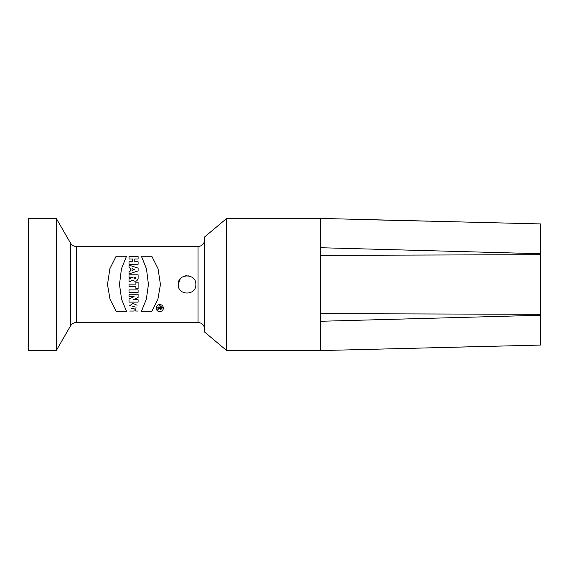 <?xml version="1.0" encoding="UTF-8"?>
<svg xmlns="http://www.w3.org/2000/svg" width="569" height="569" viewBox="0 0 569 569"><rect width="100%" height="100%" fill="white"/><g stroke="black" fill="none" stroke-linecap="round" stroke-linejoin="round"><path stroke-width="0.85" d="M178.225 284.5C177.677 273.134 196.397 273.134 195.843 284.5C196.39 295.859 177.692 295.873 178.225 284.5L180.16 278.988M320.29 218.567L320.29 247.721L540.55 253.738L540.55 223.93L320.29 218.425L226.682 218.425L226.682 350.575L320.29 350.575L540.55 345.07L540.55 315.262L320.29 321.279L320.29 350.433M540.55 314.308L540.55 254.692L320.29 255.353L320.29 313.647L540.55 314.308L540.55 315.262M502.47 346.009L443.436 347.46M354.338 219.385L428.151 221.17M540.55 254.692L540.55 253.738M320.29 313.647L320.29 321.279M320.29 247.721L320.29 255.353M226.682 218.425L204.655 236.903L204.655 332.097L226.682 350.575M56.288 284.5L56.288 350.575L70.592 325.795L70.592 243.205L56.288 218.425L56.288 284.5M56.288 218.425L28.45 218.425L28.45 350.575L56.288 350.575M190.309 276.321L187.855 275.73M186.362 275.716L184.968 275.937M182.322 277.06L181.596 277.572M195.11 288.028L195.7 286.107M116.126 256.249L126.517 256.249L121.446 268.824L119.483 284.5L121.581 299.244L126.517 311.314L116.126 311.314L110.052 299.372L107.491 284.5L109.888 268.675L116.126 256.249M151.795 256.249L141.404 256.249L146.475 268.824L148.438 284.5L146.34 299.244L141.404 311.314L151.795 311.314L157.876 299.372L160.437 284.5L158.033 268.675L151.795 256.249M132.591 259.002L129.014 259.002L129.014 256.527L138.103 256.527L138.103 259.002L134.796 259.002L134.796 261.754L138.103 261.754L138.103 264.236L129.014 264.236L129.014 261.754L132.591 261.754L132.591 259.002M132.321 277.395L129.014 279.045L129.014 282.075L132.812 280.176C135.344 282.025 137.108 281.47 138.103 278.511L138.103 274.806L129.014 274.806L129.014 277.288L132.321 277.288M133.971 277.288L135.899 277.288L135.899 277.864C135.258 279.059 134.611 279.059 133.971 277.864L133.971 277.288M138.103 282.188L135.899 282.188L135.899 284.137L129.014 284.137L129.014 286.62L135.899 286.62L135.899 288.575L138.103 288.575L138.103 282.188M138.103 289.891L129.014 289.891L129.014 292.374L138.103 292.374L138.103 289.891M138.103 294.244L129.014 294.244L129.014 296.613L134.092 296.613L129.014 298.981L129.014 302.118L138.103 302.118L138.103 299.749L133.146 299.749L138.103 297.438L138.103 294.244M157.819 306.983L161.674 306.983L161.674 308.355C161.127 309.636 160.401 309.721 159.505 308.618L157.819 309.458L157.819 308.846L159.476 308.021L159.476 307.53L157.819 307.53L157.819 306.983M161.127 307.53L160.024 307.53L160.024 308.355L161.127 308.355L161.127 307.53M131.332 308.562L134.085 308.562L134.085 311.037L129.682 311.037M137.719 311.037L135.735 311.037L135.998 307.431M129.014 265.118L129.014 267.594L130.5 268.091L130.5 270.951L129.014 271.449L129.014 273.924L138.103 270.894L138.103 268.141L129.014 265.118M132.044 268.604L132.044 270.439L134.796 269.521L132.044 268.604M159.775 311.648C164.398 311.499 164.661 304.899 159.804 304.493C154.903 304.842 155.131 311.506 159.775 311.648M162.805 308.135L159.327 305.076M129.398 305.909L132.954 303.426L137.115 305.247M135.059 306.186L132.1 306.222M198.048 322.495L76.317 322.495L76.317 246.505L198.048 246.505L198.048 322.495C202.023 322.851 204.228 325.055 204.655 329.102M198.048 246.505C202.023 246.149 204.228 243.945 204.655 239.898M76.317 322.495C73.821 322.58 71.914 323.676 70.592 325.795M76.317 246.505C73.821 246.42 71.914 245.324 70.592 243.205"/></g></svg>
